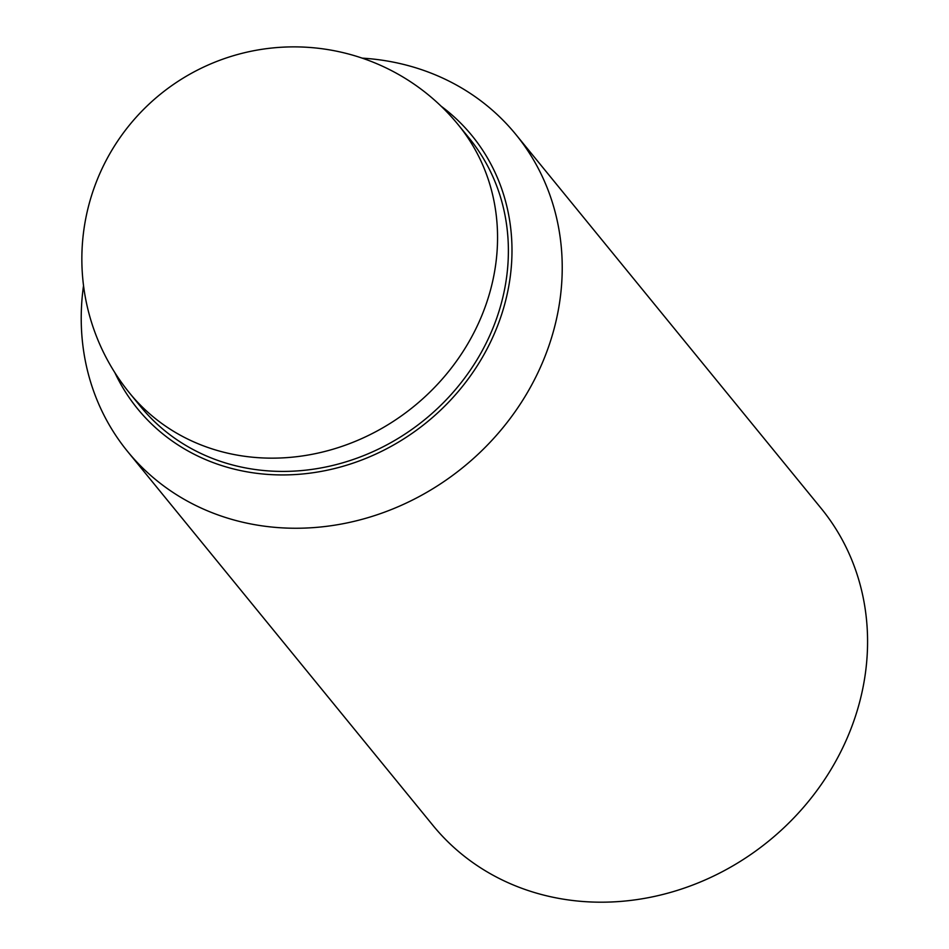 <?xml version="1.0" encoding="UTF-8"?>
<svg xmlns="http://www.w3.org/2000/svg" width="949" height="949" viewBox="0 0 949 949"><rect width="100%" height="100%" fill="white"/><g stroke="black" fill="none" stroke-linecap="round" stroke-linejoin="round"><path stroke-width="1.42" d="M129.681 393.183L140.499 406.433A212.125 190.002 -39.2 0 0 267.998 470.87A212.125 190.002 -39.2 0 0 477.228 359.398A212.125 190.002 -39.2 0 0 469.114 138.091L458.296 124.841A212.125 212.125 0 0 0 105.802 161.093A212.125 212.125 0 0 0 129.681 393.183A212.125 190.002 -39.2 0 0 257.179 457.608A212.125 190.002 -39.2 0 0 466.398 346.136A212.125 190.002 -39.2 0 0 458.296 124.841M362.186 58.138A250.607 224.474 140.8 0 1 365.211 58.34A250.607 224.474 140.8 0 1 515.841 134.461L821.193 508.415A250.607 224.474 140.8 0 1 830.766 769.853A250.607 224.474 140.8 0 1 583.588 901.55A250.607 224.474 140.8 0 1 432.969 825.428L127.605 451.487A250.607 224.474 140.8 0 1 83.536 285.673M515.841 134.461A250.607 224.474 140.8 0 1 525.414 395.911A250.607 224.474 140.8 0 1 278.235 527.608A250.607 224.474 140.8 0 1 127.605 451.487M441.06 106.134A215.886 193.371 140.8 0 1 491.38 340.24A215.886 193.371 140.8 0 1 267.345 474.381A215.886 193.371 140.8 0 1 114.805 372.542"/></g></svg>
